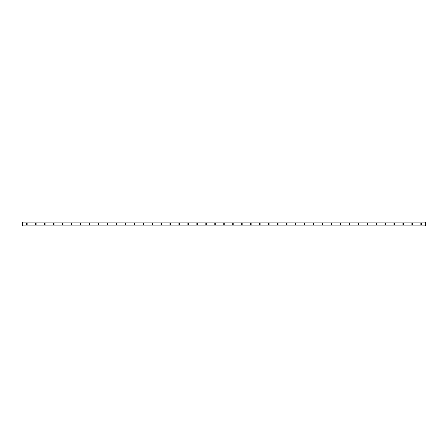 <?xml version="1.0" encoding="UTF-8"?>
<svg xmlns="http://www.w3.org/2000/svg" width="448" height="448" viewBox="0 0 448 448"><rect width="100%" height="100%" fill="white"/><g stroke="black" fill="none" stroke-linecap="round" stroke-linejoin="round"><path stroke-width="0.67" d="M421.568 224A0.448 0.448 0 0 1 420.896 224.386A0.448 0.448 0 0 1 420.896 223.614A0.448 0.448 0 0 1 421.568 224M412.608 224A0.448 0.448 0 0 1 411.936 224.386A0.448 0.448 0 0 1 411.936 223.614A0.448 0.448 0 0 1 412.608 224M403.648 224A0.448 0.448 0 0 1 402.976 224.386A0.448 0.448 0 0 1 402.976 223.614A0.448 0.448 0 0 1 403.648 224M394.688 224A0.448 0.448 0 0 1 394.016 224.386A0.448 0.448 0 0 1 394.016 223.614A0.448 0.448 0 0 1 394.688 224M385.728 224A0.448 0.448 0 0 1 385.056 224.386A0.448 0.448 0 0 1 385.056 223.614A0.448 0.448 0 0 1 385.728 224M376.768 224A0.448 0.448 0 0 1 376.096 224.386A0.448 0.448 0 0 1 376.096 223.614A0.448 0.448 0 0 1 376.768 224M367.808 224A0.448 0.448 0 0 1 367.136 224.386A0.448 0.448 0 0 1 367.136 223.614A0.448 0.448 0 0 1 367.808 224M358.848 224A0.448 0.448 0 0 1 358.176 224.386A0.448 0.448 0 0 1 358.176 223.614A0.448 0.448 0 0 1 358.848 224M349.888 224A0.448 0.448 0 0 1 349.216 224.386A0.448 0.448 0 0 1 349.216 223.614A0.448 0.448 0 0 1 349.888 224M340.928 224A0.448 0.448 0 0 1 340.256 224.386A0.448 0.448 0 0 1 340.256 223.614A0.448 0.448 0 0 1 340.928 224M331.968 224A0.448 0.448 0 0 1 331.296 224.386A0.448 0.448 0 0 1 331.296 223.614A0.448 0.448 0 0 1 331.968 224M323.008 224A0.448 0.448 0 0 1 322.336 224.386A0.448 0.448 0 0 1 322.336 223.614A0.448 0.448 0 0 1 323.008 224M314.048 224A0.448 0.448 0 0 1 313.376 224.386A0.448 0.448 0 0 1 313.376 223.614A0.448 0.448 0 0 1 314.048 224M305.088 224A0.448 0.448 0 0 1 304.416 224.386A0.448 0.448 0 0 1 304.416 223.614A0.448 0.448 0 0 1 305.088 224M296.128 224A0.448 0.448 0 0 1 295.456 224.386A0.448 0.448 0 0 1 295.456 223.614A0.448 0.448 0 0 1 296.128 224M287.168 224A0.448 0.448 0 0 1 286.496 224.386A0.448 0.448 0 0 1 286.496 223.614A0.448 0.448 0 0 1 287.168 224M278.208 224A0.448 0.448 0 0 1 277.536 224.386A0.448 0.448 0 0 1 277.536 223.614A0.448 0.448 0 0 1 278.208 224M269.248 224A0.448 0.448 0 0 1 268.576 224.386A0.448 0.448 0 0 1 268.576 223.614A0.448 0.448 0 0 1 269.248 224M260.288 224A0.448 0.448 0 0 1 259.616 224.386A0.448 0.448 0 0 1 259.616 223.614A0.448 0.448 0 0 1 260.288 224M251.328 224A0.448 0.448 0 0 1 250.656 224.386A0.448 0.448 0 0 1 250.656 223.614A0.448 0.448 0 0 1 251.328 224M242.368 224A0.448 0.448 0 0 1 241.696 224.386A0.448 0.448 0 0 1 241.696 223.614A0.448 0.448 0 0 1 242.368 224M233.408 224A0.448 0.448 0 0 1 232.736 224.386A0.448 0.448 0 0 1 232.736 223.614A0.448 0.448 0 0 1 233.408 224M224.448 224A0.448 0.448 0 0 1 223.776 224.386A0.448 0.448 0 0 1 223.776 223.614A0.448 0.448 0 0 1 224.448 224M215.488 224A0.448 0.448 0 0 1 214.816 224.386A0.448 0.448 0 0 1 214.816 223.614A0.448 0.448 0 0 1 215.488 224M206.528 224A0.448 0.448 0 0 1 205.856 224.386A0.448 0.448 0 0 1 205.856 223.614A0.448 0.448 0 0 1 206.528 224M197.568 224A0.448 0.448 0 0 1 196.896 224.386A0.448 0.448 0 0 1 196.896 223.614A0.448 0.448 0 0 1 197.568 224M188.608 224A0.448 0.448 0 0 1 187.936 224.386A0.448 0.448 0 0 1 187.936 223.614A0.448 0.448 0 0 1 188.608 224M179.648 224A0.448 0.448 0 0 1 178.976 224.386A0.448 0.448 0 0 1 178.976 223.614A0.448 0.448 0 0 1 179.648 224M170.688 224A0.448 0.448 0 0 1 170.016 224.386A0.448 0.448 0 0 1 170.016 223.614A0.448 0.448 0 0 1 170.688 224M161.728 224A0.448 0.448 0 0 1 161.056 224.386A0.448 0.448 0 0 1 161.056 223.614A0.448 0.448 0 0 1 161.728 224M152.768 224A0.448 0.448 0 0 1 152.096 224.386A0.448 0.448 0 0 1 152.096 223.614A0.448 0.448 0 0 1 152.768 224M143.808 224A0.448 0.448 0 0 1 143.136 224.386A0.448 0.448 0 0 1 143.136 223.614A0.448 0.448 0 0 1 143.808 224M134.848 224A0.448 0.448 0 0 1 134.176 224.386A0.448 0.448 0 0 1 134.176 223.614A0.448 0.448 0 0 1 134.848 224M125.888 224A0.448 0.448 0 0 1 125.216 224.386A0.448 0.448 0 0 1 125.216 223.614A0.448 0.448 0 0 1 125.888 224M116.928 224A0.448 0.448 0 0 1 116.256 224.386A0.448 0.448 0 0 1 116.256 223.614A0.448 0.448 0 0 1 116.928 224M107.968 224A0.448 0.448 0 0 1 107.296 224.386A0.448 0.448 0 0 1 107.296 223.614A0.448 0.448 0 0 1 107.968 224M99.008 224A0.448 0.448 0 0 1 98.336 224.386A0.448 0.448 0 0 1 98.336 223.614A0.448 0.448 0 0 1 99.008 224M90.048 224A0.448 0.448 0 0 1 89.376 224.386A0.448 0.448 0 0 1 89.376 223.614A0.448 0.448 0 0 1 90.048 224M81.088 224A0.448 0.448 0 0 1 80.416 224.386A0.448 0.448 0 0 1 80.416 223.614A0.448 0.448 0 0 1 81.088 224M72.128 224A0.448 0.448 0 0 1 71.456 224.386A0.448 0.448 0 0 1 71.456 223.614A0.448 0.448 0 0 1 72.128 224M63.168 224A0.448 0.448 0 0 1 62.496 224.386A0.448 0.448 0 0 1 62.496 223.614A0.448 0.448 0 0 1 63.168 224M54.208 224A0.448 0.448 0 0 1 53.536 224.386A0.448 0.448 0 0 1 53.536 223.614A0.448 0.448 0 0 1 54.208 224M45.248 224A0.448 0.448 0 0 1 44.576 224.386A0.448 0.448 0 0 1 44.576 223.614A0.448 0.448 0 0 1 45.248 224M36.288 224A0.448 0.448 0 0 1 35.616 224.386A0.448 0.448 0 0 1 35.616 223.614A0.448 0.448 0 0 1 36.288 224M27.328 224A0.448 0.448 0 0 1 26.656 224.386A0.448 0.448 0 0 1 26.656 223.614A0.448 0.448 0 0 1 27.328 224M425.6 222.113L22.4 222.04L22.4 225.96L425.6 225.96L425.6 222.113L22.4 222.113M22.4 225.887L425.6 225.887"/></g></svg>
